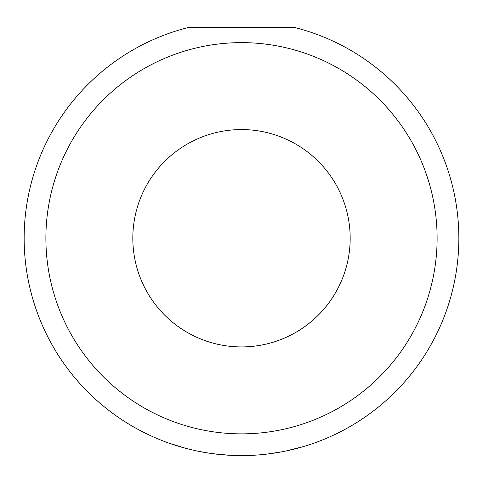 <?xml version="1.0" encoding="UTF-8"?>
<svg xmlns="http://www.w3.org/2000/svg" width="483" height="483" viewBox="0 0 483 483"><rect width="100%" height="100%" fill="white"/><g stroke="black" fill="none" stroke-linecap="round" stroke-linejoin="round"><path stroke-width="0.72" d="M244.018 455.584L236.483 455.541M229.395 455.258L212.931 453.712M209.266 453.193L199.721 451.545M191.268 449.715L196.394 450.862M319.378 441.166L315.242 442.706M437.115 238.246A195.615 195.615 0 0 0 241.5 42.631A195.615 195.615 0 0 0 45.885 238.246A195.615 195.615 0 0 0 241.5 433.861A195.615 195.615 0 0 0 437.115 238.246M294.34 27.416A217.35 217.35 0 0 1 241.5 455.596A217.35 217.35 0 0 1 188.66 27.416L294.34 27.416M132.825 238.246A108.675 108.675 0 0 0 241.5 346.921A108.675 108.675 0 0 0 350.175 238.246A108.675 108.675 0 0 0 241.5 129.571A108.675 108.675 0 0 0 132.825 238.246M185.665 448.302L168.658 443.032M266.622 454.141L282.253 451.744M285.791 451.037L304.308 446.328L293.477 449.293M196.321 450.85L207.05 452.849"/></g></svg>
